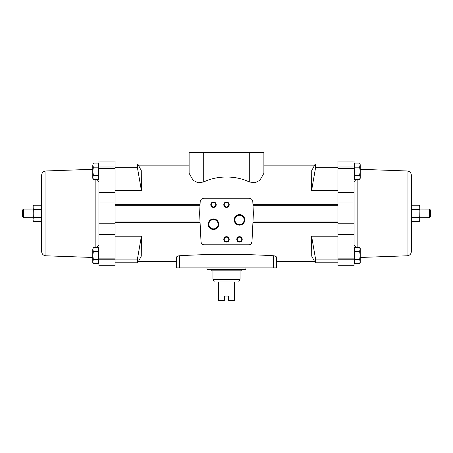 <?xml version="1.0" encoding="UTF-8"?>
<svg xmlns="http://www.w3.org/2000/svg" width="453" height="453" viewBox="0 0 453 453"><rect width="100%" height="100%" fill="white"/><g stroke="black" fill="none" stroke-linecap="round" stroke-linejoin="round"><path stroke-width="0.68" d="M337.972 222.446L252.938 222.446M200.062 222.446L115.028 222.446M337.972 204.326L252.938 204.326M200.062 204.326L115.028 204.326M249.292 181.97L254.999 182.757L259.875 180.317L263.884 173.306L263.884 152.587L249.292 152.587L249.292 181.97C235.934 175.345 216.976 175.385 203.708 181.97L198.023 182.757L193.142 180.334L189.116 173.306L189.116 152.587L249.292 152.587M337.972 190.543L311.596 190.543L311.732 170.543M141.064 170.226L137.757 163.992L137.435 167.684L141.404 190.543L141.268 170.543M141.404 190.543L115.028 190.543M311.732 256.234L311.596 236.228L315.565 259.088L315.243 262.785L311.936 256.551M337.972 236.228L311.596 236.228M251.087 243.799L251.976 241.726L253.386 213.386L252.814 201.817A3.794 3.794 0 0 0 249.025 198.216L203.975 198.216A3.794 3.794 0 0 0 200.186 201.817L199.614 213.386L201.024 241.726A3.25 3.25 0 0 0 204.269 244.813L248.731 244.813A3.25 3.25 0 0 0 251.976 241.726M141.268 256.234L141.404 236.228L115.028 236.228M276.483 257.366L276.483 267.899L273.567 267.899L273.567 255.758C275.418 256.002 276.392 256.534 276.483 257.366C276.392 256.534 275.418 256.002 273.567 255.758C242.191 253.89 210.809 253.89 179.433 255.758C177.582 256.002 176.608 256.534 176.517 257.366L176.517 267.899L176.517 261.613L138.686 261.613M93.397 167.185L92.769 165.152L93.397 163.12L92.769 165.152L93.397 163.12L98.403 163.12L98.403 179.388L93.397 179.388L92.769 177.35L93.397 175.317L92.769 171.251L93.397 167.185L98.403 167.185M93.397 251.455L92.769 249.422L93.397 247.389L92.769 249.422L93.397 247.389L98.403 247.389L98.403 263.657L93.397 263.657L92.769 261.624L93.397 259.592L92.769 255.52L93.397 251.455L98.403 251.455M354.597 167.185L354.597 179.388L359.603 179.388L360.231 177.35L359.603 175.317L360.231 171.251L359.603 167.185L354.597 167.185L354.597 163.12L359.603 163.12L360.231 165.152L359.603 163.12L360.231 164.207L359.603 167.185M354.597 251.455L354.597 263.657L359.603 263.657L360.231 261.624L359.603 259.592L360.231 255.52L359.603 251.455L354.597 251.455L354.597 247.389L359.603 247.389L360.231 249.422L359.603 247.389L360.231 248.476L359.603 251.455M22.65 216.851L23.482 217.689L22.65 216.851L22.65 209.926L23.482 209.088L22.65 209.926M33.052 217.723L23.482 217.689L23.482 209.088L33.052 209.054M430.35 216.851L429.518 217.689L430.35 216.851L430.35 209.926L429.518 209.088L430.35 209.926M419.948 217.723L429.518 217.689L429.518 209.088L419.948 209.054M41.614 213.386L41.325 217.451L41.614 219.49L41.325 205.254L33.346 205.254L33.052 207.287L33.346 205.254L33.052 206.341L33.346 209.32L41.325 209.32M41.614 220.43L41.325 221.523L41.614 219.49L41.325 221.523L33.346 221.523L33.052 219.49L33.346 217.451L41.325 217.451M411.675 217.451L411.386 219.49L411.386 213.386L411.675 217.451L419.654 217.451L419.948 213.386L419.654 205.254L419.948 206.341L419.654 205.254L411.675 205.254L411.386 206.341M411.386 251.466L411.386 175.311C411.126 172.678 409.682 171.234 407.049 170.974L407.049 255.798C409.682 255.543 411.126 254.099 411.386 251.466L411.386 219.49L411.675 221.523L411.386 219.49L411.675 221.523L419.654 221.523L419.948 219.49L419.654 217.451M411.386 207.287L411.675 209.32L411.386 213.386L411.386 175.311M95.153 247.389L95.153 179.388M96.829 179.388L98.947 181.647M98.947 245.124L96.829 247.389M356.171 247.389L354.053 245.124M354.053 181.647L356.171 179.388M357.847 247.389L357.847 179.388M311.936 170.226L315.243 163.992L315.565 167.684L311.596 190.543M337.972 259.088L315.565 259.088M337.972 167.684L315.565 167.684M115.028 259.088L137.435 259.088L137.757 262.785L141.064 256.551M141.404 236.228L137.435 259.088M115.028 167.684L137.435 167.684M115.028 265.707L98.947 265.707L115.028 265.707L115.028 161.064L98.947 161.064L98.947 192.434L115.028 192.434M337.972 234.337L337.972 161.064L354.053 161.07L354.053 265.707L337.972 265.707L337.972 234.337L354.053 234.337M337.972 192.434L354.053 192.434M115.028 234.337L98.947 234.337L98.947 192.434M98.947 265.707L98.947 234.337M203.708 152.587L203.708 181.97M92.769 257.463L45.951 255.798L45.951 170.974L92.769 169.309M45.951 255.798C43.318 255.543 41.874 254.099 41.614 251.466L41.614 175.311C41.874 172.678 43.318 171.234 45.951 170.974M419.948 219.49L419.654 221.523L419.948 207.287M419.654 209.32L411.675 209.32M33.052 219.49L33.346 221.523L33.052 220.43L33.346 209.32M33.346 217.451L33.052 207.287M359.603 259.592L354.597 259.592M359.603 263.657L360.231 262.564L360.231 249.422M359.603 175.317L354.597 175.317M359.603 179.388L360.231 178.295L360.231 165.152M93.397 259.592L98.403 259.592M93.397 175.317L98.403 175.317M93.397 263.657L92.769 262.564L92.769 249.422M93.397 179.388L92.769 178.295L92.769 165.152M273.567 267.899L176.517 267.899M276.483 267.899L276.483 261.613L314.314 261.613M218.765 224.224A5.272 5.272 0 0 1 210.86 228.788A5.272 5.272 0 0 1 210.86 219.66A5.272 5.272 0 0 1 218.765 224.224M244.779 219.892A5.272 5.272 0 0 1 236.868 224.456A5.272 5.272 0 0 1 236.868 215.322A5.272 5.272 0 0 1 244.779 219.892M229.207 239.399A2.707 2.707 0 0 1 225.147 241.743A2.707 2.707 0 0 1 225.147 237.049A2.707 2.707 0 0 1 229.207 239.399M229.207 204.716A2.707 2.707 0 0 1 225.147 207.061A2.707 2.707 0 0 1 225.147 202.372A2.707 2.707 0 0 1 229.207 204.716M216.206 204.716A2.707 2.707 0 0 1 212.14 207.061A2.707 2.707 0 0 1 212.14 202.372A2.707 2.707 0 0 1 216.206 204.716M242.213 239.399A2.707 2.707 0 0 1 238.148 241.743A2.707 2.707 0 0 1 238.148 237.049A2.707 2.707 0 0 1 242.213 239.399M241.743 239.399A2.242 2.242 0 0 1 238.386 241.336A2.242 2.242 0 0 1 238.386 237.457A2.242 2.242 0 0 1 241.743 239.399M215.736 204.716A2.242 2.242 0 0 1 212.378 206.659A2.242 2.242 0 0 1 212.378 202.78A2.242 2.242 0 0 1 215.736 204.716M228.742 204.716A2.242 2.242 0 0 1 225.379 206.659A2.242 2.242 0 0 1 225.379 202.78A2.242 2.242 0 0 1 228.742 204.716M228.742 239.399A2.242 2.242 0 0 1 225.379 241.336A2.242 2.242 0 0 1 225.379 237.457A2.242 2.242 0 0 1 228.742 239.399M244.144 219.892A4.643 4.643 0 0 1 237.185 223.907A4.643 4.643 0 0 1 237.185 215.871A4.643 4.643 0 0 1 244.144 219.892M218.136 224.224A4.643 4.643 0 0 1 211.172 228.244A4.643 4.643 0 0 1 211.172 220.203A4.643 4.643 0 0 1 218.136 224.224M240.045 279.28L212.955 279.28L214.309 281.987L218.374 281.987L218.374 300.413L224.331 300.413L224.331 296.075L228.669 296.075L228.669 300.413L234.626 300.413L234.626 281.987L238.691 281.987L240.045 279.28L240.045 270.826M218.374 281.987L234.626 281.987M246.007 269.309L206.993 269.309L226.5 269.524L211.166 269.524L211.166 270.826L241.834 270.826L241.834 269.524L226.5 269.524L245.792 269.524L246.007 267.899M337.972 168.658L354.053 168.658M337.972 166.998L354.053 166.998M337.972 259.779L354.053 259.779M337.972 258.119L354.053 258.119M115.028 258.119L98.947 258.119M115.028 259.779L98.947 259.779M115.028 166.998L98.947 166.998M115.028 168.658L98.947 168.658M179.433 267.899L179.433 255.758M337.972 205.69L253.006 205.69M337.972 221.081L253.006 221.081M199.994 205.69L115.028 205.69M199.994 221.081L115.028 221.081M314.314 165.158L263.884 165.158M189.116 165.158L138.686 165.158M41.614 206.341L41.325 205.254M337.972 262.785L315.254 262.785M337.972 163.992L315.254 163.992M337.972 223.793L354.053 223.793M337.972 202.984L354.053 202.984M337.972 161.064L354.053 161.064M337.972 265.707L354.053 265.707M115.028 262.785L137.746 262.785M115.028 163.992L137.746 163.992M115.028 161.064L98.947 161.064M115.028 202.984L98.947 202.984M115.028 223.793L98.947 223.793M407.049 170.974L360.231 169.309M407.049 255.798L360.231 257.463M354.597 164.207L354.053 164.207M354.597 178.295L354.053 178.295M354.597 248.476L354.053 248.476M354.597 262.564L354.053 262.564M98.947 164.207L98.403 164.207M98.947 178.295L98.403 178.295M98.947 248.476L98.403 248.476M98.947 262.564L98.403 262.564M206.993 269.309L206.993 267.899M212.955 279.28L212.955 270.826"/></g></svg>
